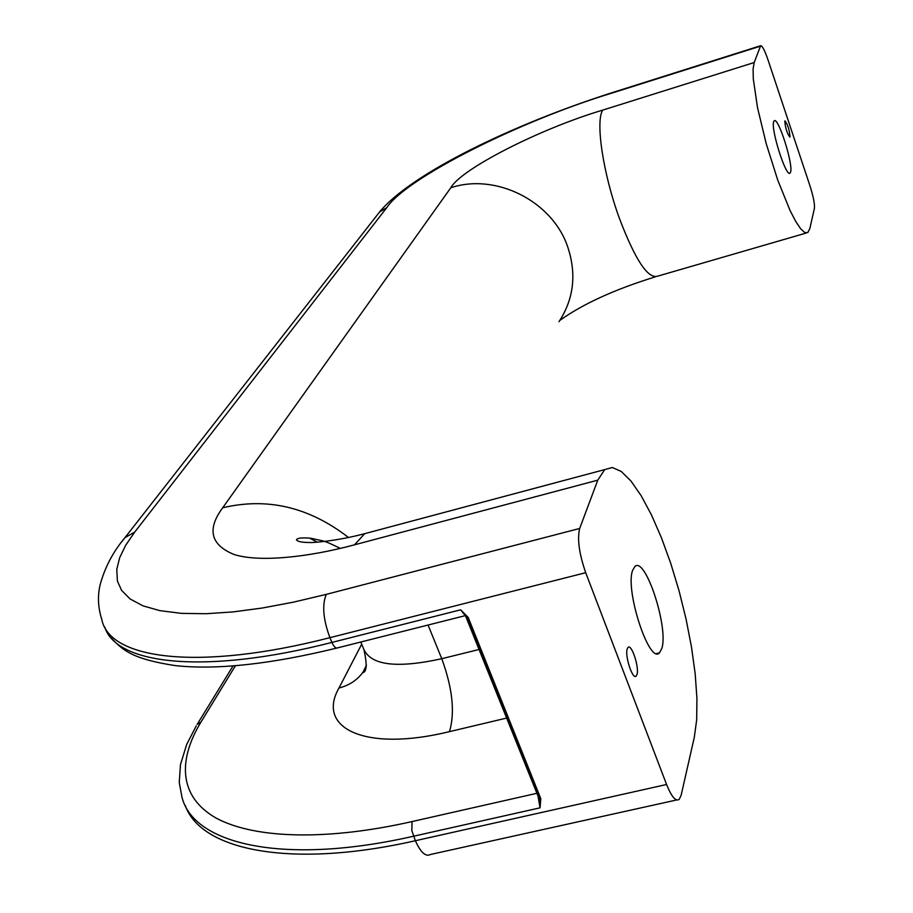 <?xml version="1.0" encoding="UTF-8"?>
<svg xmlns="http://www.w3.org/2000/svg" width="913" height="913" viewBox="0 0 913 913"><rect width="100%" height="100%" fill="white"/><g stroke="black" fill="none" stroke-linecap="round" stroke-linejoin="round"><path stroke-width="1.37" d="M790.578 172.112L789.996 173.15C786.082 177.67 770.561 128.767 773.676 121.68L774.235 120.79C778.264 116.704 793.431 164.42 790.578 172.112M790.019 136.802L789.848 137.087C787.109 133.538 785.42 128.219 784.792 121.144L784.963 120.87C787.691 124.408 789.38 129.714 790.019 136.802M661.857 648.378L659.494 652.852C649.314 664.767 624.88 590.129 632.606 570.408L634.855 566.551C645.251 555.869 668.75 627.345 661.857 648.378M636.977 674.559L636.144 676.099C632.618 680.071 624.675 655.876 627.22 648.892L628.041 647.42C631.591 643.574 639.442 667.437 636.977 674.559M809.831 228.57L814.419 208.381C814.83 204.033 813.357 196.557 810.014 185.967L767.833 59.356C764.649 50.169 762.252 45.616 760.643 45.718L754.195 62.529L753.099 68.954L753.293 78.906L757.505 107.608L766.19 143.592L777.739 180.089L789.95 210.252L795.588 221.186L800.575 228.695L804.695 232.53L807.788 232.575L809.831 228.57M666.581 784.495C671.512 796.718 675.723 801.694 679.204 799.4L681.144 795.257L694.302 737.316L696.665 719.958L696.939 698.491L695.181 673.84L691.483 646.986L686.028 618.946L679.032 590.745L670.747 563.367L661.457 537.803L651.494 514.989L641.211 495.805L630.997 481.06L621.228 471.439L612.338 467.502L604.703 469.602L597.764 480.17L579.675 528.467C577.119 538.932 579.127 553.666 585.701 572.702L666.581 784.495L415.369 840.725C420.653 852.434 425.698 857.022 430.48 854.488L676.681 799.959M579.675 528.467L326.272 594.374L293.256 602.203L262.077 608.058L233.192 611.893L206.098 613.73L181.459 613.365L160.015 610.671L143.113 605.89L130.194 599.031L121.6 590.391L117.4 581.079L116.773 569.313L119.683 557.66L125.743 545.175L134.759 532.028L386.792 207.616C406.433 177.773 520.946 120.539 612.577 92.886L760.312 46.198M468.209 617.439L460.643 609.816L466.577 617.256L468.209 617.439L540.804 798.704L540.062 807.822L537.86 795.166M466.817 617.485L539.149 798.384L540.804 798.704M539.298 798.578L540.062 807.822L413.486 836.24C284.274 865.718 193.362 844.639 181.938 797.003L179.245 782.441L180.489 764.512L186.686 744.472L196.272 725.869M537.095 793.249L412.06 821.563C330.506 840.12 256.758 839.652 216.461 818.276C177.864 796.49 178.355 759.296 200.963 722.092L197.151 724.431L233.009 665.976M558.996 321.684C573.935 298.813 576.776 273.717 567.544 246.396C552.023 200.997 495.622 172.683 450.794 187.77L222.681 507.788C206.817 529.243 210.538 544.787 233.842 554.408C258.459 562.499 307.67 557.478 354.575 544.799L364.664 533.671L375.106 530.887M222.681 507.788C267.258 497.174 309.187 507.08 348.481 537.483M806.27 233.02L657.349 276.251C647.728 278.773 635.083 259.497 619.425 218.424C603.105 173.858 595.242 121.235 602.74 110.108C540.747 128.459 461.133 168.859 450.794 187.77M354.575 544.799L597.764 480.17M754.195 62.529L602.74 110.108M412.06 821.563L411.831 830.579L415.369 840.725C290.836 869.028 201.065 850.38 185.373 805.745M326.272 594.374C321.935 604.965 323.156 619.402 329.913 637.673L585.701 572.702M613.376 92.27L612.577 92.886M377.263 214.932L379.546 212.021L386.792 207.616M122.011 541.42L124.967 537.654L134.759 532.028M760.643 45.718L613.08 92.361C512.786 124.282 410.736 173.858 379.546 212.021L124.967 537.654C113.303 551.441 105.075 566.95 100.282 584.206C97.44 595.573 97.942 607.328 101.788 619.459C109.423 659.346 198.463 671.466 329.913 637.673L331.91 642.421C333.93 646.849 335.87 648.652 337.753 647.831L465.128 615.682M465.63 615.636L460.643 609.816L331.91 642.421C204.649 675.027 116.385 664.607 104.767 627.14M200.963 722.092L235.394 665.782M312.6 539.515L313.17 538.579M361.685 644.19L338.974 688.025C315.864 728.334 365.268 752.289 449.481 731.633L506.943 717.995M309.496 538.077L317.313 542.162M449.481 731.633C455.119 712.539 452.54 688.219 441.766 658.707L479.451 649.383M360.783 642.01L363.945 649.622C371.431 665.451 397.372 668.487 441.766 658.707L428.071 625.028M338.974 688.025C349.04 685.446 356.972 680.265 362.758 672.493L366.204 666.741M604.703 469.602L364.664 533.671C336.954 541.124 310.682 543.018 309.439 542.482C302.169 542.493 297.843 541.649 296.463 539.937C296.896 538.122 301.45 537.529 310.135 538.145L322.506 540.781C326.466 542.128 325.895 541.409 340.344 548.382M659.494 652.852L656.584 653.56M636.144 676.099L635.094 676.35M559.897 320.349C583.042 303.858 614.837 289.364 655.272 276.856M539.503 799.765L465.231 615.134M336.737 648.082C270.773 664.185 217.054 670.051 175.57 665.657C131.986 658.981 122.947 650.296 111.318 638.05M363.945 649.622C367.197 664.299 366.809 672.002 362.781 672.698L366.444 665.212"/></g></svg>
